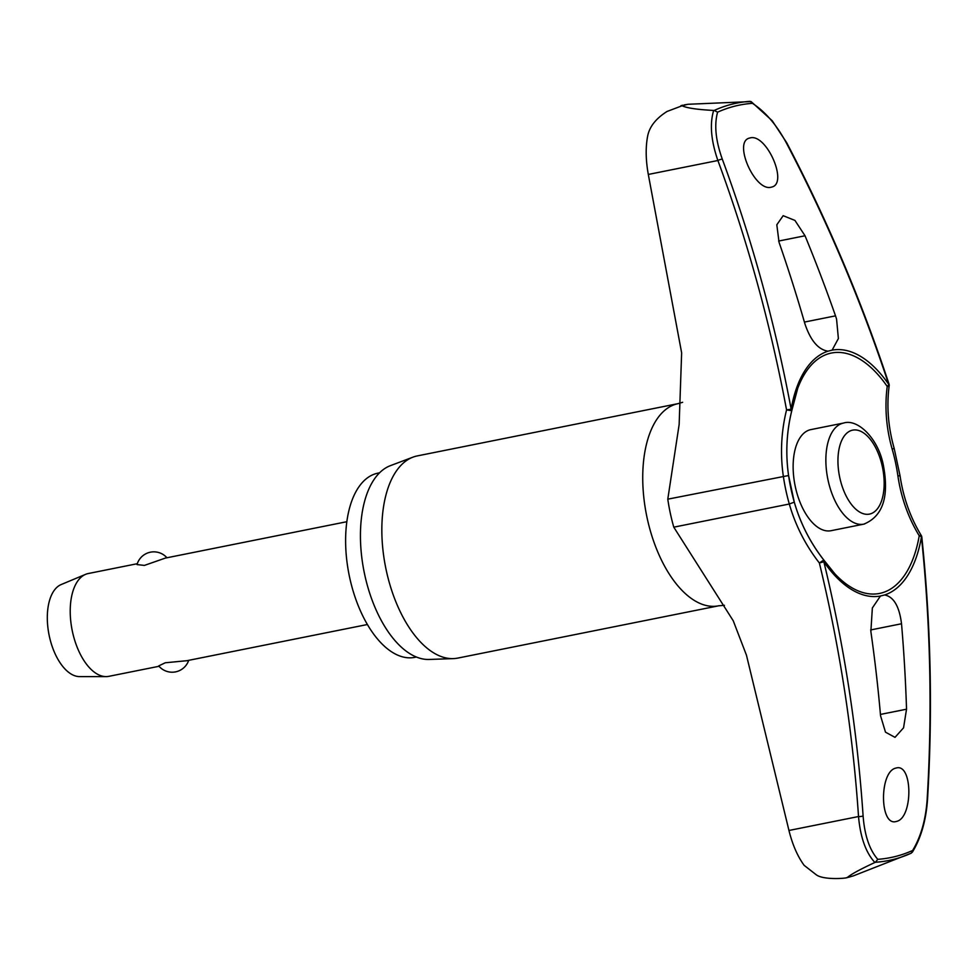 <?xml version="1.0" encoding="UTF-8"?>
<svg xmlns="http://www.w3.org/2000/svg" width="979" height="979" viewBox="0 0 979 979"><rect width="100%" height="100%" fill="white"/><g stroke="black" fill="none" stroke-linecap="round" stroke-linejoin="round"><path stroke-width="1.47" d="M684.272 104.9L688.029 104.276A394.696 202.506 78.7 0 0 685.055 104.986A394.696 202.506 78.7 0 0 682.094 105.781L667.066 111.447C656.089 118.398 649.652 126.487 647.731 135.702C645.504 146.997 645.687 159.907 648.306 174.446L681.641 352.856L679.145 424.531L667.788 499.168A110.529 56.709 78.7 0 0 673.785 527.167L733.247 620.796L746.451 655.171L788.952 830.473C792.5 844.718 797.567 856.344 804.151 865.35L816.07 874.639C823.29 880.464 848.56 878.31 847.508 877.355A394.696 202.506 78.7 0 0 850.482 876.646A394.696 202.506 78.7 0 0 853.431 875.85L849.172 877.098M827.965 351.192C818.15 349.589 810.453 340.398 804.86 323.633A1374.063 1178.924 -98 0 0 779.064 242.351L776.812 224.791L783.176 215.686L794.936 220.422L805.032 235.768A1374.063 1175.51 69.6 0 1 835.515 315.85L836.568 319.13L838.379 338.55L832.126 350.139L827.965 351.192A125.3 64.284 78.7 0 0 791.142 409.173A1370.441 1169.991 -89.9 0 0 722.294 159.124C715.661 140.548 714.095 124.896 717.595 112.181A383.756 196.889 -101.3 0 1 734.678 106.185A383.756 196.889 -101.3 0 1 752.447 103.333L750.085 101.339A386.24 198.162 78.7 0 0 731.802 104.239A386.24 198.162 78.7 0 0 714.217 110.443L713.667 110.431C697.415 109.611 686.891 108.057 682.094 105.781L680.943 105.671L682.852 105.194M791.84 410.311A122.583 62.889 -101.3 0 1 797.738 388.235A122.583 62.889 -101.3 0 1 829.813 353.407A122.583 62.889 -101.3 0 1 887.231 386.472A3.5 1.199 7.5 0 0 888.675 386.179A3.5 1.199 7.5 0 0 888.773 386.13A3.5 1.199 7.5 0 0 889.177 385.665A3.5 3.5 0 0 0 889.03 384.111L888.724 384.392A125.3 64.284 78.7 0 0 832.126 350.139M713.667 110.431C709.604 123.868 711.011 140.56 717.888 160.507A1366.953 1167.017 90.1 0 1 786.565 409.907L791.766 410.715A3.5 1.811 -170.2 0 0 791.827 410.519A3.5 1.811 -170.2 0 0 791.326 409.332A3.5 1.811 -170.2 0 0 791.142 409.173L786.565 409.907A147.621 126.022 -89.9 0 0 783.31 476.027A110.529 56.709 78.7 0 0 789.307 504.014A147.621 125.165 -118.4 0 0 819.374 562.998L823.853 561.762A125.3 64.284 78.7 0 0 880.451 596.015L884.612 594.963C893.668 596.713 899.309 606.319 901.524 623.758A1374.063 1178.924 82 0 1 906.53 709.2L903.556 727.813L895.014 737.358L885.493 732.17L880.562 715.796A1374.063 1175.51 -110.4 0 0 870.869 631.541L872.35 607.971L880.451 596.015M884.612 594.963A125.3 64.284 78.7 0 0 921.435 536.981L921.814 537.043A3.5 3.5 0 0 0 921.325 535.586A3.5 1.065 148.6 0 0 920.762 535.366A3.5 1.065 148.6 0 0 920.652 535.378A3.5 1.065 148.6 0 0 919.232 535.758A122.583 62.889 -101.3 0 1 881.186 593.066A122.583 62.889 -101.3 0 1 834.952 573.927A122.583 62.889 -101.3 0 1 823.767 559.988L819.374 562.998A1366.953 1159.087 61.6 0 1 858.522 816.535A3.5 0.881 -3.9 0 0 863.099 815.935A1370.441 1162.036 -118.4 0 0 823.853 561.762A3.5 1.934 145.4 0 0 823.951 561.53A3.5 1.934 145.4 0 0 823.89 560.135A3.5 3.5 0 0 0 823.767 559.964A3.5 1.934 145.4 0 1 823.89 560.135L834.952 573.927M788.952 830.473L858.522 816.535C860.382 837.314 865.828 852.636 874.883 862.487L875.397 862.266A386.24 198.162 78.7 0 0 893.68 859.366A386.24 198.162 78.7 0 0 906.689 855.12A386.24 198.162 78.7 0 0 911.265 853.162L912.624 850.482A383.756 196.889 -101.3 0 1 895.528 856.466A383.756 196.889 -101.3 0 1 877.771 859.329C869.511 849.858 864.616 835.393 863.099 815.935M874.883 862.487C860.272 869.279 851.143 874.235 847.508 877.355L846.639 877.661M416.418 657.019L414.778 657.35A93.923 48.191 -101.3 0 1 349.319 575.933A93.923 48.191 -101.3 0 1 376.646 473.444A93.923 48.191 -101.3 0 1 377.87 473.163L379.509 472.833M457.768 658.096A103.101 52.89 -101.3 0 1 453.338 658.61A103.101 52.89 -101.3 0 1 385.64 567.404A103.101 52.89 -101.3 0 1 412.967 457.144A103.101 52.89 -101.3 0 1 415.904 456.226A103.101 52.89 -101.3 0 1 417.25 455.92L678.141 403.629A103.089 52.89 -101.3 0 0 676.795 403.935A103.101 52.89 -101.3 0 0 646.801 516.435A103.101 52.89 -101.3 0 0 718.659 605.805L457.768 658.096M412.967 457.144L390.364 465.674A99.173 50.884 78.7 0 0 364.09 571.724A99.173 50.884 78.7 0 0 429.206 659.454L453.338 658.61M889.03 384.111C861.593 301.079 827.475 220.605 786.675 142.677L772.247 120.784L751.101 101.583L688.029 104.276M752.447 103.333C765.456 111.851 776.739 125.031 786.333 142.873A1370.441 1162.036 61.6 0 1 888.724 384.392A3.5 1.934 -34.6 0 1 888.651 384.612A3.5 1.934 -34.6 0 1 887.231 386.472A144.794 122.767 -118.4 0 0 892.199 449.239A104.973 53.857 -101.3 0 1 897.902 475.831A144.794 123.611 -89.9 0 0 919.232 535.758A3.5 1.811 9.8 0 1 921.276 536.822A3.5 1.811 9.8 0 1 921.435 536.981A1370.441 1169.991 90.1 0 1 927.137 799.684C925.706 819.876 920.872 836.812 912.624 850.482M843.568 423.05C857.677 418.351 878.799 438.739 883.56 466.347C889.177 497.222 882.605 516.484 863.833 524.132L831.098 530.691A51.544 26.445 -101.3 0 1 795.168 486.012A51.544 26.445 -101.3 0 1 810.171 429.769A51.544 26.445 -101.3 0 1 810.845 429.61L843.568 423.05A51.544 26.445 78.7 0 0 842.895 423.197A51.544 26.445 78.7 0 0 828.038 480.114A51.544 26.445 78.7 0 0 863.833 524.132A51.544 26.445 78.7 0 0 864.506 523.985M912.269 852.33C920.958 838.159 926.036 820.598 927.517 799.647C932.791 711.892 930.894 624.357 921.814 537.043L921.398 537.202M749.816 138.015C766.202 132.581 788.878 183.966 771.476 187.111C755.103 192.545 732.439 141.147 749.816 138.015L750.159 137.929M896.018 768.074C912.917 762.543 913.236 818.407 896.323 821.454C879.46 826.986 879.142 771.122 896.018 768.074L896.36 767.989M137.293 563.708L88.22 573.547A52.425 26.898 78.7 0 0 87.535 573.694A52.425 26.898 78.7 0 0 85.565 574.355A52.425 26.898 78.7 0 0 72.152 630.231A52.425 26.898 78.7 0 0 106.062 676.611A52.425 26.898 78.7 0 0 108.816 676.342L159.039 666.283M346.823 521.709L165.378 558.079L144.402 565.409L137.023 564.577A17.475 17.475 0 0 1 166.944 557.761M188.702 660.336A17.475 17.475 0 0 1 158.708 665.904L165.28 662.771L186.72 660.715M85.565 574.355L61.126 584.573A47.176 24.206 78.7 0 0 49.048 634.857A47.176 24.206 78.7 0 0 79.568 676.599L106.062 676.611M823.731 559.951A144.794 122.767 61.6 0 1 794.275 502.141L789.307 504.014L673.785 527.167M823.767 559.964C810.22 542.55 800.394 523.288 794.299 502.178A104.973 53.857 -101.3 0 1 788.584 475.549A144.794 123.611 90.1 0 1 791.742 410.801M648.306 174.446L717.888 160.507A3.5 0.722 -20.3 0 1 722.294 159.124M877.771 859.329L875.397 862.266M714.217 110.443L717.595 112.181M853.431 875.85L911.363 853.125M849.98 876.89L848.022 877.392M892.199 449.239L894.145 448.247C888.161 427.113 886.509 406.248 889.177 385.665M797.738 388.235L791.827 410.519A3.5 3.5 0 0 1 791.766 410.764C786.529 432.069 785.464 453.656 788.584 475.525L667.788 499.168M897.902 475.831L900.044 475.806L894.145 448.247M718.941 605.744A103.101 52.89 -101.3 0 1 718.659 605.805L724.436 605.303M870.661 629.95L901.524 623.758M870.025 513.975A42.807 21.966 78.7 0 0 882.36 466.714A42.807 21.966 78.7 0 0 852.085 430.27A42.807 21.966 78.7 0 0 839.749 477.532A42.807 21.966 78.7 0 0 870.025 513.975M778.635 241.054L805.032 235.768M804.408 322.079L835.515 315.85M880.439 714.425L906.53 709.2M921.325 535.586C910.372 517.573 903.287 497.65 900.044 475.806M682.644 402.296L678.141 403.629M185.986 660.874L367.419 624.516M788.584 475.525L794.299 502.178"/></g></svg>

